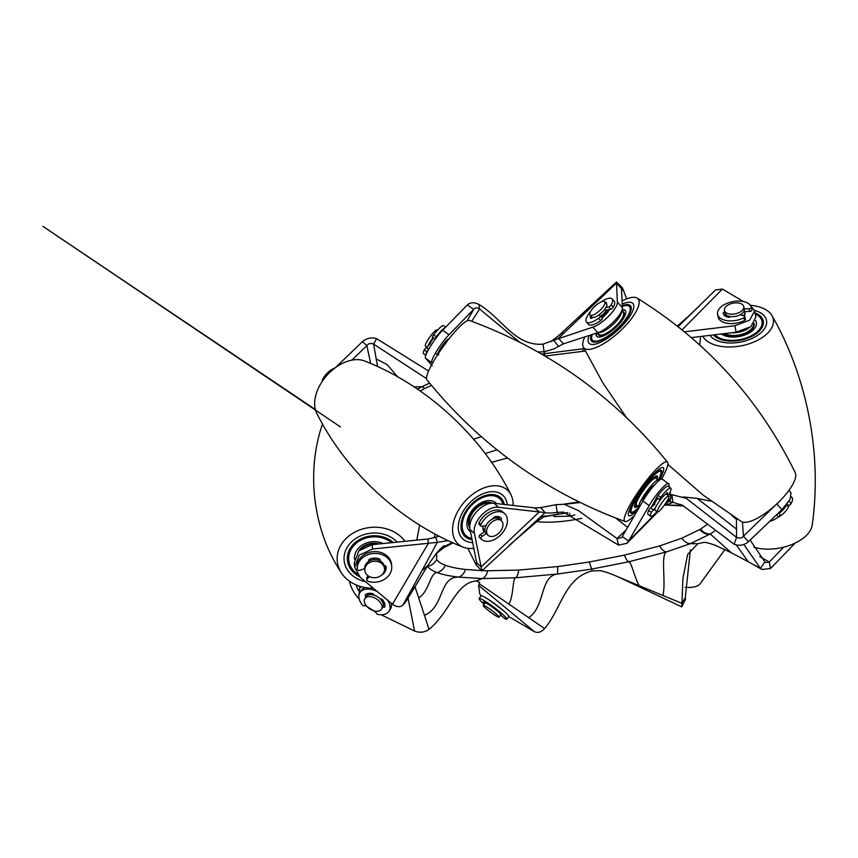 <?xml version="1.0" encoding="UTF-8"?>
<svg xmlns="http://www.w3.org/2000/svg" width="858" height="858" viewBox="0 0 858 858"><rect width="100%" height="100%" fill="white"/><g stroke="black" fill="none" stroke-linecap="round" stroke-linejoin="round"><path stroke-width="1.29" d="M651.243 507.228L656.981 497.007M496.696 516.495L497.522 517.192M488.642 599.592L503.056 610.317M508.773 604.053C513.76 596.739 512.398 578.431 515.626 577.777L482.335 578.571L476.469 580.92L479.719 582.55L479.172 583.708L528.625 617.61C545.388 606.874 539.628 576.168 557.528 574.013L591.216 569.176L628.764 561.786L666.441 551.93C660.445 554.59 666.269 584.116 662.837 595.463L639.307 585.746C634.888 578.957 631.402 561.679 628.764 561.786C627.23 561.025 625.782 558.805 624.42 555.137L589.307 562.001L592.277 570.913L600.203 570.667C605.105 571.632 611.325 573.82 618.854 577.22L617.685 576.726M592.277 570.913C564.736 577.681 561.593 608.301 544.626 628.582C541.194 632.249 537.784 633.268 534.405 631.649L508.751 616.559A17.278 1.877 -143.3 0 0 496.01 604.74A17.278 1.877 -143.3 0 0 481.038 595.924L479.086 598.541A17.278 1.877 -143.3 0 0 484.105 604.204M528.625 617.61L544.626 628.582M479.172 583.708L478.603 585.403L534.405 631.649M476.469 580.92C455.619 582.582 450.236 612.076 428.989 629.386L424.453 615.304C444.219 607.357 439.135 576.426 458.698 577.123L482.335 578.571C484.952 577.391 486.743 574.796 487.698 570.774L518.672 570.087C518.264 574.002 517.245 576.565 515.626 577.777L557.528 574.013L557.85 566.559L589.307 562.001M481.134 595.849L479.708 593.768L478.603 585.403M433.826 556.735L436.368 553.549L443.725 547.715M424.453 615.304L418.704 597.887C429.547 591.173 429.826 572.972 437.108 572.586C442.449 574.581 449.646 576.093 458.698 577.123C461.926 575.943 464.189 573.391 465.508 569.465C457.035 568.511 450.3 567.106 445.291 565.24C440.851 563.588 437.955 561.625 436.593 559.352C434.759 563.18 431.746 565.508 427.574 566.334L427.295 566.377M731.391 552.799L710.242 533.987L690.443 543.629L666.441 551.93C663.835 551.458 661.561 549.452 659.609 545.924L624.42 555.137M428.989 629.386C424.474 632.485 419.648 633.022 414.532 631.005L381.145 614.757M408.076 598.305L414.532 631.005M418.704 597.887L415.068 587.011M441.184 548.09L452.252 542.513M448.112 540.604L437.269 542.363L435.875 537.226L427.949 538.996L428.346 543.35L392.471 604.214L360.135 577.209L354.644 567.149L359.245 555.147L372.576 549.013L437.269 542.363L421.857 570.87L427.831 565.486L406.124 601.383L402.724 605.276C399.967 607.432 396.546 607.078 392.471 604.214M421.857 570.87L411.336 589.896L415.486 586.314M375.986 612.247L365.283 605.469M358.901 595.549L359.727 588.331L361.164 586.679M445.291 565.24C443.65 569.079 440.926 571.525 437.108 572.586C432.378 570.817 429.204 568.736 427.574 566.334L427.445 566.119M438.974 536.089L435.875 537.226M411.336 589.896L402.724 605.276M714.542 531.123L710.242 533.987C706.434 533.998 703.217 532.389 700.589 529.161L681.906 538.17C684.276 541.623 687.119 543.446 690.443 543.629L697.801 543.758L687.623 554.482L682.904 578.496L681.853 605.769M662.837 595.463L681.906 603.313L685.263 597.769C685.574 599.957 685.36 600.353 684.63 598.981M467.867 548.348L476.34 565.186L481.81 570.924L545.13 512.623L539.199 511.936L481.134 566.956L474.485 533.601C471.589 522.49 487.28 505.383 498.573 507.335L539.199 511.936L534.781 507.893L540.594 507.604L545.13 512.623C548.23 513.245 552.252 513.148 557.174 512.333L556.059 504.676L540.594 507.604M481.22 570.356C482.089 571.771 482.057 570.634 481.134 566.956L476.716 562.923L470.077 529.568C467.181 518.457 482.861 501.351 494.154 503.303L534.781 507.893M483.183 526.051A9.867 6.446 -47.6 0 0 482.936 528.249A9.867 6.446 -47.6 0 0 484.384 531.906L482.561 526.179M544.38 516.58L558.236 514.081L557.174 512.333L563.524 512.129L618.5 545.087L626.919 543.318L628.582 541.076L622.254 536.55L642.878 501.083C649.667 489.114 662.526 475.182 662.623 479.686M516.387 538.824L516.956 538.32M543.79 516.902L567.159 512.655M556.059 504.676L564.242 504.268L578.389 510.585L616.977 538.513L621.278 537.805L622.254 536.55M665.561 504.257L670.355 500.01L670.859 497.93L665.765 503.142M657.228 511.84L628.582 541.076L649.206 505.609C655.995 493.64 668.854 479.708 668.95 484.212L669.358 487.14M662.312 479.064L668.95 484.212M670.077 492.32L670.859 497.93M665.143 504.643L667.116 504.676L672.983 502.327L669.808 501.619L670.355 500.01M671.846 494.68L686.207 498.316L736.539 537.355C739.575 538.556 741.88 538.17 743.436 536.186L748.444 541.72C744.176 545.302 739.403 546.149 734.137 544.283L682.571 505.319L672.983 502.327L671.846 494.68L670.409 494.658M664.736 505.03L682.7 505.394M748.444 541.72L781.938 509.609L790.089 499.442L791.001 492.76L788.899 490.433M742.46 522.007L743.436 536.186L780.748 500.042M743.907 544.54L760.403 568.404L761.99 569.465L770.516 568.511L769.272 562.044L783.654 547.179M731.252 552.724L749.817 562.58L748.283 561.743L736.25 544.873M749.817 562.58L760.403 568.404L764.832 561.893L765.915 562.623L769.272 562.044L759.78 556.563M750.149 540.09L764.832 561.893M770.516 568.511L795.119 543.082M697.801 543.758L703.614 542.449C704.965 542.052 708.847 543.007 715.25 545.28L731.263 552.734M354.644 567.149L354.257 562.794L358.859 550.804L372.179 544.658L427.949 538.996M639.307 585.746L618.993 577.273L681.799 606.885L685.22 599.763M476.576 564.328L476.716 562.923M690.4 549.828L685.263 597.769M734.137 544.283L736.539 537.355L736.432 518.447M731.777 515.476L736.454 519.38M711.239 501.244L697.254 498.434L736.679 529.236M618.5 545.087L616.977 538.513L626.083 529.976M615.69 518.028L627.606 527.338M449.109 338.738L448.326 339.028C444.144 341.291 433.987 357.861 438.749 354.633M370.677 363.492L366.87 345.688L351.834 360.146M467.095 320.828L473.702 309.395L449.034 334.738C440.808 342.921 429.601 361.325 431.949 362.795L432.464 363.374M335.371 367.707L362.462 341.645L366.87 345.688C368.35 343.468 370.581 342.932 373.595 344.09L377.574 366.559M538.009 351.984L544.111 351.812L542.985 344.155C514.768 346.342 502.209 318.264 478.903 304.451C474.281 302.07 470.441 302.22 467.374 304.869L473.702 309.395C475.182 307.475 477.145 307.336 479.611 308.987L471.739 321.3M467.374 304.869L442.707 330.212C434.438 338.46 423.305 356.735 425.622 358.269L432.185 365.755M428.603 371.042L376.608 338.674C371.439 337.14 366.731 338.127 362.462 341.645M417.417 389.103L421.921 386.701L414.114 386.894M397.651 376.844L387.097 364.618L376.126 358.869M426.501 378.603L373.595 344.09L376.608 338.674M429.59 383.118L421.921 386.701L425.01 388.395L420.163 390.991M519.401 342.031L479.611 308.987L478.903 304.451M542.985 344.155L553.625 340.315L558.569 346.364L554.075 348.895L544.111 351.812L544.53 353.657L541.709 354.097M621.482 288.62L622.372 307.582C623.283 313.631 607.239 330.03 597.822 332.668L563.481 343.822L558.472 338.288L616.473 283.086L621.482 288.62L622.297 287.698L616.484 281.992L617.363 302.048C618.243 308.129 602.252 324.463 592.803 327.134L553.625 340.315L616.484 282.003M583.676 347.844L583.129 348.777L544.53 353.657L544.937 356.081L585.242 351.04M582.689 351.287L583.129 348.777L584.084 348.68M609.352 309.513A9.867 3.218 137.8 0 1 601.898 317.932M558.569 346.364L563.481 343.822M626.662 298.852L623.09 289.478L621.578 290.819M623.09 289.478L622.297 287.698M682.078 329.858L722.404 289.06L715.475 289.983L690.036 314.972L677.305 326.051M690.036 314.972L678.077 326.651M755.855 317.213L750.868 326.673L736.132 332.185L691.366 337.612M750.836 305.963L754.654 310.928L749.656 320.184L734.888 325.718L684.491 331.832M722.404 289.06L743.511 301.608M743.382 315.744A9.867 5.438 -10.9 0 0 744.068 314.907A9.867 5.438 -10.9 0 0 744.808 312.044L744.959 312.784A9.867 5.438 169.1 0 1 744.004 315.926M711.025 336.615A29.612 16.323 -10.9 0 0 745.366 340.905A29.612 16.323 -10.9 0 0 766.526 320.463A29.612 16.323 -10.9 0 0 763.867 315.465A29.612 16.323 -10.9 0 0 754.514 310.36A29.612 16.323 169.1 0 1 763.867 315.465A29.612 16.323 169.1 0 1 766.526 320.463A29.612 16.323 169.1 0 1 745.366 340.905A29.612 16.323 169.1 0 1 711.025 336.615A29.612 16.323 169.1 0 1 709.995 335.36A29.612 16.323 -10.9 0 0 711.025 336.615M702.777 336.229A36.519 20.142 -10.9 0 0 704.858 339.082A36.519 20.142 -10.9 0 0 750.364 343.372A36.519 20.142 -10.9 0 0 772.007 315.647A36.519 20.142 -10.9 0 0 770.034 312.998A36.519 20.142 -10.9 0 0 750.375 305.298M753.828 547.136A36.519 20.142 -10.9 0 0 790.636 545.002A36.519 20.142 -10.9 0 0 812.194 525.064C822.221 454.547 807.421 377.434 772.007 315.647M755.029 312.891A26.319 14.511 169.1 0 1 760.939 316.634A26.319 14.511 169.1 0 1 763.298 321.074A26.319 14.511 169.1 0 1 744.487 339.253A26.319 14.511 169.1 0 1 713.963 335.435A26.319 14.511 169.1 0 1 713.513 334.931M721.46 333.966A19.251 10.618 -10.9 0 0 738.416 336.647A19.251 10.618 -10.9 0 0 756.359 322.415A19.251 10.618 -10.9 0 0 755.673 320.57M714.939 334.759A25 13.792 -10.9 0 0 738.706 339.811A25 13.792 -10.9 0 0 760.413 328.142A25 13.792 -10.9 0 0 755.244 314.007M763.384 321.621A26.319 14.511 -10.9 0 0 755.244 313.974A26.319 14.511 -10.9 0 0 755.233 313.964L755.244 313.974M724.291 333.623A16.935 9.341 -10.9 0 0 738.298 335.371A16.935 9.341 -10.9 0 0 754.161 323.445M723.68 333.698A16.935 9.341 -10.9 0 0 738.406 335.907A16.935 9.341 -10.9 0 0 754.193 323.412M756.402 322.683A19.251 10.618 -10.9 0 0 755.598 320.806M753.689 324.045A16.452 9.073 169.1 0 1 742.824 333.998A16.452 9.073 169.1 0 1 724.924 333.548M748.798 328.046A16.452 9.073 169.1 0 1 731.66 332.732M724.388 310.381L724.871 312.859A9.867 5.438 -10.9 0 0 733.097 316.634A9.867 5.438 -10.9 0 0 743.511 312.001A9.867 5.438 -10.9 0 0 744.251 309.137L743.779 306.66A9.867 5.438 -10.9 0 0 735.553 302.874A9.867 5.438 -10.9 0 0 725.139 307.518A9.867 5.438 -10.9 0 0 724.388 310.381A9.867 5.438 -10.9 0 0 732.625 314.157A9.867 5.438 -10.9 0 0 743.039 309.513A9.867 5.438 -10.9 0 0 743.779 306.66M740.518 314.886A6.253 3.443 -10.9 0 0 740.786 314.543A6.253 3.443 -10.9 0 0 740.926 314.328M725.407 314.736A9.867 5.438 -10.9 0 0 725.428 315.765A9.867 5.438 -10.9 0 0 725.557 316.237M751.404 307.293L751.898 309.856A1.973 1.083 169.1 0 1 751.908 309.92A1.973 1.083 169.1 0 1 751.769 310.499A1.973 1.083 169.1 0 1 749.656 311.422L743.736 311.658M749.656 311.422L749.141 308.73A1.973 1.083 -10.9 0 0 751.243 307.797A1.973 1.083 -10.9 0 0 751.394 307.228A1.973 1.083 -10.9 0 0 751.383 307.164A17.278 9.524 169.1 0 0 732.239 301.748A17.278 9.524 169.1 0 0 717.599 314.253A17.278 9.524 169.1 0 0 744.025 317.771A1.973 1.083 -10.9 0 0 744.733 317.192A1.973 1.083 -10.9 0 0 744.883 316.623A1.973 1.083 -10.9 0 0 744.133 315.959L740.143 314.779M745.055 318.844A1.973 1.083 169.1 0 1 745.398 319.315A1.973 1.083 169.1 0 1 745.259 319.895A1.973 1.083 169.1 0 1 744.551 320.463A17.278 9.524 169.1 0 1 718.114 316.945L717.599 314.253M749.141 308.73L744.208 308.923M725.9 314.671L725.739 314.682A1.973 1.083 -10.9 0 0 724.227 315.229M724.72 312.076A1.973 1.083 169.1 0 0 723.187 313.47A1.973 1.083 169.1 0 0 723.208 313.535A11.647 6.424 -10.9 0 0 727.949 317.192A1.973 1.083 169.1 0 0 730.662 316.559M789.457 548.938A1.973 1.083 169.1 0 1 789.306 549.442A1.973 1.083 169.1 0 1 788.599 550.01A17.278 9.524 169.1 0 1 788.245 550.192M685.059 587.312A36.519 13.567 22.3 0 0 700.031 583.912L724.924 549.57M358.719 590.787A29.612 17.986 32.6 0 1 357.507 588.449A29.612 17.986 32.6 0 1 356.22 584.952A29.612 17.986 -147.4 0 0 357.507 588.449A29.612 17.986 -147.4 0 0 358.719 590.787M359.212 599.077A36.519 22.179 32.6 0 1 351.726 588.17A36.519 22.179 32.6 0 1 349.56 581.263M359.309 586.111A26.319 15.991 -147.4 0 0 359.985 587.923M360.296 586.422A26.319 15.991 -147.4 0 0 360.542 587.044M365.487 581.67A29.612 24.668 -5.2 0 1 344.122 560.381A29.612 24.668 -5.2 0 1 344.841 552.766A29.612 24.668 -5.2 0 1 367.524 533.708A29.612 24.668 -5.2 0 1 397.168 542.127A29.612 24.668 174.8 0 0 367.524 533.708A29.612 24.668 174.8 0 0 344.841 552.766A29.612 24.668 174.8 0 0 344.122 560.381A29.612 24.668 174.8 0 0 365.487 581.67M373.262 588.17A36.519 30.416 -5.2 0 1 341.709 573.337A36.519 30.416 -5.2 0 1 338.138 551.619A36.519 30.416 -5.2 0 1 368.157 527.734A36.519 30.416 -5.2 0 1 405.008 541.323M393.211 542.524A26.319 21.922 174.8 0 0 367.16 536.593A26.319 21.922 174.8 0 0 348.037 553.313A26.319 21.922 174.8 0 0 347.404 560.081A26.319 21.922 174.8 0 0 359.427 576.576M383.247 543.532A19.251 16.034 174.8 0 0 354.912 554.493A19.251 16.034 174.8 0 0 354.418 559.116M391.548 542.696A25 20.828 174.8 0 0 367.01 537.773A25 20.828 174.8 0 0 349.324 553.539A25 20.828 174.8 0 0 357.003 573.734M347.372 559.716A26.319 21.922 174.8 0 0 358.065 575.15M378.432 544.026A16.935 14.114 174.8 0 0 359.867 549.849M379.44 543.918A16.935 14.114 174.8 0 0 358.837 550.815M362.505 547.897A16.452 13.707 -5.2 0 1 376.952 544.176M472.661 542.578A29.612 19.337 -47.6 0 1 462.859 538.974A29.612 19.337 -47.6 0 1 466.269 506.799A29.612 19.337 -47.6 0 1 502.82 495.27A29.612 19.337 -47.6 0 1 507.293 504.794A29.612 19.337 132.4 0 0 502.82 495.27A29.612 19.337 132.4 0 0 466.269 506.799A29.612 19.337 132.4 0 0 462.859 538.974A29.612 19.337 132.4 0 0 472.661 542.578M473.809 548.326A36.519 23.852 -47.6 0 1 463.116 547.147C401.801 523.187 346.128 472.275 316.795 413.341A36.519 23.852 -47.6 0 1 324.496 378.281A36.519 23.852 -47.6 0 1 364.661 361.004C425.965 384.963 481.649 435.875 510.982 494.798A36.519 23.852 -47.6 0 1 513.116 505.448M463.116 547.147A36.519 23.852 -47.6 0 1 462.408 504.386A36.519 23.852 -47.6 0 1 510.982 494.798M504.311 504.45A26.319 17.192 132.4 0 0 500.6 497.704A26.319 17.192 132.4 0 0 468.114 507.947A26.319 17.192 132.4 0 0 465.079 536.55A26.319 17.192 132.4 0 0 472.082 539.628M496.471 503.571A19.251 12.57 132.4 0 0 495.838 502.917A19.251 12.57 132.4 0 0 472.072 510.413A19.251 12.57 132.4 0 0 469.852 531.338A19.251 12.57 132.4 0 0 470.538 531.896M503.689 504.386A26.319 17.192 132.4 0 0 500.225 497.372M503.045 504.311A25 16.334 132.4 0 0 468.854 508.408A25 16.334 132.4 0 0 471.825 538.384M464.714 536.207A26.319 17.192 132.4 0 0 471.954 539.017M492.095 503.249A16.935 11.057 132.4 0 0 473.359 511.218A16.935 11.057 132.4 0 0 469.841 527.573M496.374 503.56A19.251 12.57 132.4 0 0 495.645 502.756M492.406 503.228A16.935 11.057 132.4 0 0 472.994 510.885A16.935 11.057 132.4 0 0 469.862 527.895M469.669 531.166A19.251 12.57 132.4 0 0 470.516 531.799M469.841 526.447A16.452 10.746 -47.6 0 1 473.637 511.389A16.452 10.746 -47.6 0 1 490.969 503.346M637.837 509.738A29.612 5.127 -54.4 0 1 628.785 515.765A29.612 5.127 -54.4 0 1 650.654 477.466A29.612 5.127 -54.4 0 1 663.245 467.599A29.612 5.127 -54.4 0 1 659.33 480.266A29.612 5.127 125.6 0 0 663.245 467.599A29.612 5.127 125.6 0 0 650.654 477.466A29.612 5.127 125.6 0 0 628.785 515.765A29.612 5.127 125.6 0 0 637.837 509.738M634.62 515.283A36.519 6.317 -54.4 0 1 625.042 521.525C545.945 492.492 479.89 445.238 426.876 379.762A36.519 6.317 -54.4 0 1 454.075 332.743A36.519 6.317 -54.4 0 1 469.326 320.431C548.412 349.453 614.467 396.707 667.481 462.194A36.519 6.317 -54.4 0 1 661.69 478.957M625.042 521.525A36.519 6.317 -54.4 0 1 630.394 504.3A36.519 6.317 -54.4 0 1 651.748 474.152A36.519 6.317 -54.4 0 1 667.481 462.194M658.418 480.469A26.319 4.558 125.6 0 0 661.325 470.27A26.319 4.558 125.6 0 0 650.139 479.043A26.319 4.558 125.6 0 0 630.694 513.084A26.319 4.558 125.6 0 0 639.414 507.046A16.452 2.842 -54.4 0 1 639.081 506.939A16.452 2.842 -54.4 0 1 651.233 485.671A16.452 2.842 -54.4 0 1 658.215 480.18A16.452 2.842 -54.4 0 1 658.494 480.952M656.992 479.311A19.251 3.335 125.6 0 0 657.217 476.018A19.251 3.335 125.6 0 0 649.034 482.443A19.251 3.335 125.6 0 0 634.813 507.335A19.251 3.335 125.6 0 0 637.848 506.059M658.236 480.19A25 4.322 125.6 0 0 660.95 472.104L660.681 470.313A26.319 4.558 125.6 0 0 660.649 470.109M660.95 472.104A25 4.322 125.6 0 0 649.935 479.676A25 4.322 125.6 0 0 634.673 501.49A25 4.322 125.6 0 0 632.314 512.14A25 4.322 125.6 0 0 639.092 506.949M630.33 512.494A26.319 4.558 125.6 0 0 630.533 512.462L632.314 512.14M656.155 478.71A16.935 2.928 125.6 0 0 655.866 477.906A16.935 2.928 125.6 0 0 648.669 483.547A16.935 2.928 125.6 0 0 636.153 505.459A16.935 2.928 125.6 0 0 637.011 505.459M656.467 478.925A19.251 3.335 125.6 0 0 656.896 475.9M635.939 501.876A16.935 2.928 125.6 0 0 635.628 505.072L636.153 505.459M655.866 477.906L655.34 477.52A16.935 2.928 125.6 0 0 652.412 478.85M634.598 507.078A19.251 3.335 125.6 0 0 637.322 505.684M642.663 501.458A10.039 1.737 -54.4 0 1 650.225 488.749A10.039 1.737 -54.4 0 1 654.182 485.349L654.139 485.349M639.081 506.939L636.443 505.062A16.452 2.842 -54.4 0 1 648.594 483.783A16.452 2.842 -54.4 0 1 655.587 478.303L658.215 480.18M588.481 337.666A29.612 9.652 -42.2 0 0 588.985 343.232A29.612 9.652 -42.2 0 0 612.001 335.038A29.612 9.652 -42.2 0 0 633.386 309.041A29.612 9.652 -42.2 0 0 632.882 303.475A29.612 9.652 -42.2 0 0 622.211 304.097A29.612 9.652 137.8 0 1 632.882 303.475A29.612 9.652 137.8 0 1 633.386 309.041A29.612 9.652 137.8 0 1 612.001 335.038A29.612 9.652 137.8 0 1 588.985 343.232A29.612 9.652 137.8 0 1 588.481 337.666A29.612 9.652 137.8 0 1 589.285 335.446A29.612 9.652 -42.2 0 0 588.481 337.666M584.856 336.883A36.519 11.905 -42.2 0 0 583.236 341.012A36.519 11.905 -42.2 0 0 583.226 346.922A36.519 11.905 -42.2 0 0 610.896 338.781A36.519 11.905 -42.2 0 0 638.631 305.705A36.519 11.905 -42.2 0 0 637.119 298.112A36.519 11.905 -42.2 0 0 622.061 300.922M667.835 464.371L703.056 495.045L741.366 521.514A36.519 11.905 -42.2 0 0 770.205 509.62A36.519 11.905 -42.2 0 0 795.237 478.614A36.519 11.905 -42.2 0 0 795.248 472.704C759.266 399.356 706.552 341.162 637.119 298.112M622.286 305.695A26.319 8.58 137.8 0 1 630.448 305.684A26.319 8.58 137.8 0 1 630.898 310.628A26.319 8.58 137.8 0 1 611.883 333.741A26.319 8.58 137.8 0 1 591.43 341.023A26.319 8.58 137.8 0 1 590.98 336.079A26.319 8.58 137.8 0 1 591.419 334.749M596.203 333.194A19.251 6.274 -42.2 0 0 596.664 336.282A19.251 6.274 -42.2 0 0 602.713 336.25A19.251 6.274 -42.2 0 0 619.776 323.305A19.251 6.274 -42.2 0 0 625.203 310.435A19.251 6.274 -42.2 0 0 622.071 309.684M592.288 334.47A25 8.151 -42.2 0 0 591.655 337.033L591.473 338.674A26.319 8.58 -42.2 0 0 591.891 341.441M591.655 337.033A25 8.151 -42.2 0 0 600.257 340.1A25 8.151 -42.2 0 0 624.956 320.173A25 8.151 -42.2 0 0 626.447 305.512A25 8.151 -42.2 0 0 622.318 306.36M630.812 306.199A26.319 8.58 -42.2 0 0 628.099 305.502L626.447 305.512M597.854 333.43A16.935 5.523 -42.2 0 0 598.38 334.727A16.935 5.523 -42.2 0 0 603.7 334.695A16.935 5.523 -42.2 0 0 618.715 323.316A16.935 5.523 -42.2 0 0 623.487 311.99A16.935 5.523 -42.2 0 0 622.243 311.336M596.782 333.001A19.251 6.274 -42.2 0 0 596.889 336.497M598.38 334.727L598.798 335.188A16.935 5.523 -42.2 0 0 604.118 335.156A16.935 5.523 -42.2 0 0 619.122 323.777A16.935 5.523 -42.2 0 0 623.905 312.451L623.487 311.99M625.396 310.682A19.251 6.274 -42.2 0 0 621.889 310.242M621.707 310.735L623.123 312.312A16.452 5.362 137.8 0 1 623.412 315.401A16.452 5.362 137.8 0 1 611.529 329.847A16.452 5.362 137.8 0 1 598.745 334.395L597.318 332.829M621.535 311.154A16.452 5.362 137.8 0 1 621.321 313.095A16.452 5.362 137.8 0 1 610.832 326.426A16.452 5.362 137.8 0 1 597.736 332.7M495.302 615.454A9.867 1.073 36.7 0 1 486.99 609.373A9.867 1.073 36.7 0 1 483.226 605.383A9.867 1.073 36.7 0 1 486.979 607.099A9.867 1.073 36.7 0 1 495.291 613.17A9.867 1.073 36.7 0 1 499.056 617.17A9.867 1.073 36.7 0 1 495.302 615.454M483.226 605.383L485.027 602.97A9.867 1.073 36.7 0 1 488.77 604.686A9.867 1.073 36.7 0 1 497.082 610.757A9.867 1.073 36.7 0 1 500.858 614.757L499.056 617.17M500.579 615.132L505.491 619.047A17.278 1.877 -143.3 0 0 506.788 619.176A17.278 1.877 -143.3 0 0 494.058 607.357A17.278 1.877 -143.3 0 0 479.086 598.541M484.652 603.464L484.126 602.949A11.647 1.266 36.7 0 1 483.601 601.908A11.647 1.266 36.7 0 1 484.502 602.005L486.636 603.442M491.462 606.477L493.082 607.389A11.647 1.266 36.7 0 1 499.753 612.762L499.688 613.095M367.471 594.583A9.867 5.995 32.6 0 1 367.664 594.24A9.867 5.995 32.6 0 1 368.393 593.414M373.198 594.926A6.253 3.797 32.6 0 1 374.077 594.926M370.238 609.191A9.867 5.995 32.6 0 1 364.854 598.648A9.867 5.995 32.6 0 1 376.104 598.723A9.867 5.995 32.6 0 1 381.488 609.266A9.867 5.995 32.6 0 1 370.238 609.191M364.854 598.648L366.141 596.621A9.867 5.995 32.6 0 1 377.391 596.696A9.867 5.995 32.6 0 1 382.786 607.239L381.488 609.266M380.662 598.841A6.253 3.797 32.6 0 1 381.36 600.128M384.749 603.85A9.867 5.995 32.6 0 1 384.32 604.836M377.22 591.473A17.278 10.489 -147.4 0 0 359.899 592.631A17.278 10.489 -147.4 0 0 362.13 604.74A1.973 1.201 -147.4 0 0 362.955 605.458A1.973 1.201 -147.4 0 0 365.036 605.662L365.776 605.083M376.115 611.25L375.986 612.322A1.973 1.201 -147.4 0 0 377.177 614.114A1.973 1.201 -147.4 0 0 378.185 614.5A17.278 10.489 -147.4 0 0 389.028 611.228A17.278 10.489 -147.4 0 0 387.43 599.999M389.028 611.228L390.433 609.019A17.278 10.489 -147.4 0 0 391.269 603.217M365.1 587.558A17.278 10.489 -147.4 0 0 361.315 590.433L359.899 592.631M368.157 595.034L367.396 595.409M366.044 596.771A1.973 1.201 32.6 0 1 365.294 594.894A1.973 1.201 32.6 0 1 365.433 594.744A11.647 7.079 32.6 0 1 372.04 593.468A1.973 1.201 32.6 0 1 374.185 595.205M380.212 598.873A1.973 1.201 32.6 0 1 382.722 599.967A11.647 7.079 32.6 0 1 384.91 606.595A1.973 1.201 32.6 0 1 384.802 606.863A1.973 1.201 32.6 0 1 382.904 607.035M383.354 605.587L383.955 604.654L383.322 604.268M383.955 604.654A1.973 1.201 -147.4 0 0 384.963 605.04M366.816 593.875A1.973 1.201 -147.4 0 0 367.782 594.808M366.634 574.463A9.867 8.226 -5.2 0 1 364.854 570.377A9.867 8.226 -5.2 0 1 371.342 561.829A9.867 8.226 -5.2 0 1 382.732 564.51A9.867 8.226 -5.2 0 1 384.513 568.597A9.867 8.226 -5.2 0 1 378.024 577.134A9.867 8.226 -5.2 0 1 366.634 574.463M364.854 570.377L364.704 568.715A9.867 8.226 -5.2 0 1 371.192 560.167A9.867 8.226 -5.2 0 1 382.582 562.837A9.867 8.226 -5.2 0 1 384.363 566.923L384.513 568.597M369.53 576.651L367.374 578.796A1.973 1.641 174.8 0 0 368.136 581.37A17.278 14.393 174.8 0 0 391.731 566.259A17.278 14.393 174.8 0 0 373.53 553.464A17.278 14.393 174.8 0 0 357.293 568.875A1.973 1.641 174.8 0 0 359.985 570.27L364.693 568.607M391.731 566.259L391.57 564.446A17.278 14.393 174.8 0 0 373.369 551.651A17.278 14.393 174.8 0 0 357.132 567.063L357.293 568.875M369.787 560.735L368.951 559.77M368.865 561.239A1.973 1.641 -5.2 0 1 369.895 559.041A11.647 9.706 -5.2 0 1 378.936 558.708A1.973 1.641 -5.2 0 1 380.008 560.821M379.783 560.703L379.654 559.309L378.871 560.306M384.084 565.519A1.973 1.641 -5.2 0 1 386.154 567.02A11.647 9.706 -5.2 0 1 383.043 574.206A1.973 1.641 -5.2 0 1 382.11 574.699M385.971 566.409A11.647 9.706 -5.2 0 1 384.384 570.667M368.275 575.922L367.213 576.984L367.374 578.796M366.902 580.008L366.741 578.195A1.973 1.641 -5.2 0 1 367.213 576.984M496.299 516.527A9.867 6.446 -47.6 0 1 497.779 517.406A9.867 6.446 -47.6 0 1 498.627 518.479M486.615 531.606A9.867 6.446 -47.6 0 1 492.224 521.75A9.867 6.446 -47.6 0 1 501.458 520.774A9.867 6.446 -47.6 0 1 502.981 524.506A9.867 6.446 -47.6 0 1 497.372 534.362A9.867 6.446 -47.6 0 1 488.138 535.338A9.867 6.446 -47.6 0 1 486.615 531.606M488.138 535.338L486.443 533.794A9.867 6.446 -47.6 0 1 484.92 530.062A9.867 6.446 -47.6 0 1 490.529 520.195A9.867 6.446 -47.6 0 1 499.764 519.219L501.458 520.774M322.447 381.091A1.973 1.287 -47.6 0 1 322.254 380.469A1.973 1.287 -47.6 0 1 322.501 379.515L323.144 380.105M335.21 367.825A17.278 11.283 132.4 0 0 322.501 379.515M486.229 533.579L482.175 536.304A1.973 1.287 132.4 0 0 480.963 538.341A1.973 1.287 132.4 0 0 481.241 539.06A17.278 11.283 132.4 0 0 481.445 539.253A17.278 11.283 132.4 0 0 501.426 534.116A17.278 11.283 132.4 0 0 504.761 513.76A17.278 11.283 132.4 0 0 480.93 524.388A1.973 1.287 132.4 0 0 480.684 525.343A1.973 1.287 132.4 0 0 480.995 526.093A1.973 1.287 132.4 0 0 481.96 526.297L486.057 525.482M480.995 526.093L479.15 524.41A1.973 1.287 -47.6 0 1 478.85 523.659A1.973 1.287 -47.6 0 1 479.096 522.704L480.93 524.388M481.241 539.06L479.408 537.376A1.973 1.287 -47.6 0 1 479.118 536.658A1.973 1.287 -47.6 0 1 480.33 534.62L482.175 536.304M504.761 513.76L502.917 512.076A17.278 11.283 132.4 0 0 479.096 522.704M492.975 518.79A1.973 1.287 -47.6 0 1 494.884 516.752A11.647 7.604 -47.6 0 1 500.965 517.91A11.647 7.604 -47.6 0 1 501.147 518.093A1.973 1.287 -47.6 0 1 500.868 520.227M485.092 531.424L480.33 534.62M498.948 518.64A1.973 1.287 132.4 0 0 499.571 517.009M428.281 345.431A9.867 1.705 -54.4 0 1 430.384 341.548A9.867 1.705 -54.4 0 1 433.129 337.559M426.587 346.846L425.471 346.042A9.867 1.705 -54.4 0 1 427.96 339.811A9.867 1.705 -54.4 0 1 436.958 329.987L437.387 330.298M428.786 349.099L426.801 351.791L424.163 349.903L430.008 343.972A6.253 1.083 -54.4 0 1 431.574 340.894A6.253 1.083 -54.4 0 1 433.655 337.934M652.305 506.338A9.867 1.705 -54.4 0 1 654.611 501.962A9.867 1.705 -54.4 0 1 657.357 497.972M654.139 504.794A6.253 1.083 -54.4 0 1 655.802 501.297A6.253 1.083 -54.4 0 1 657.882 498.348M659.877 505.727A9.867 1.705 -54.4 0 1 668.886 495.903A9.867 1.705 -54.4 0 1 666.409 502.134A9.867 1.705 -54.4 0 1 657.4 511.958A9.867 1.705 -54.4 0 1 659.877 505.727M657.4 511.958L654.976 510.231A9.867 1.705 -54.4 0 1 657.453 504A9.867 1.705 -54.4 0 1 666.462 494.176L668.886 495.903M445.141 327.713A17.278 2.992 125.6 0 0 436.186 336.765L435.414 338.964M435.017 338.899L432.411 337.044L432.904 335.8L433.547 334.888L436.186 336.765M426.801 351.791A17.278 2.992 125.6 0 0 425.943 355.019M424.163 349.903A17.278 2.992 125.6 0 0 423.595 353.796L425.815 355.394M445.699 327.134L443.693 325.708A17.278 2.992 125.6 0 0 433.547 334.888M668.457 495.602A17.278 2.992 125.6 0 0 670.774 488.148A17.278 2.992 125.6 0 0 660.617 497.329L659.48 499.495L660.531 499.581M659.459 499.463L656.853 497.608L657.346 496.364L657.989 495.441L660.617 497.329M655.351 507.872L651.243 512.344A17.278 2.992 125.6 0 0 650.664 516.248A17.278 2.992 125.6 0 0 656.971 511.658M651.243 512.344L648.605 510.467L649.034 509.663L650.482 507.861L653.12 509.749M648.605 510.467A17.278 2.992 125.6 0 0 648.037 514.36L650.664 516.248M670.774 488.148L668.135 486.261A17.278 2.992 125.6 0 0 657.989 495.441M665.658 494.305L667.192 492.653A11.647 2.016 -54.4 0 1 667.492 492.728A11.647 2.016 -54.4 0 1 667.331 494.798M654.944 504.129L650.482 507.861M590.047 314.993L591.966 317.117A9.867 3.218 -42.2 0 0 603.12 311.229A9.867 3.218 -42.2 0 0 606.595 303.861L604.675 301.748A9.867 3.218 -42.2 0 0 593.521 307.625A9.867 3.218 -42.2 0 0 590.047 314.993A9.867 3.218 -42.2 0 0 601.201 309.116A9.867 3.218 -42.2 0 0 604.675 301.748M600.482 316.334A6.253 2.038 -42.2 0 0 603.968 313.449A6.253 2.038 -42.2 0 0 606.241 310.081M601.329 317.299A9.867 3.218 -42.2 0 0 605.373 313.728A9.867 3.218 -42.2 0 0 608.397 309.695M777.541 517.589A9.867 3.218 -42.2 0 0 784.952 511.99A9.867 3.218 -42.2 0 0 788.738 505.566M778.989 513.438A9.867 3.218 -42.2 0 0 783.032 509.866A9.867 3.218 -42.2 0 0 785.917 506.081M600.943 302.027A17.278 5.631 137.8 0 1 612.086 298.895L614.178 301.201A17.278 5.631 137.8 0 1 613.277 307.218A1.973 0.643 137.8 0 1 612.687 308.001A1.973 0.643 137.8 0 1 610.821 309.255L605.383 310.242M610.821 309.255L608.74 306.95A1.973 0.643 -42.2 0 0 610.596 305.695A1.973 0.643 -42.2 0 0 611.196 304.912L613.277 307.218M600.074 315.883L602.262 318.339A1.973 0.643 137.8 0 1 601.565 319.82A1.973 0.643 137.8 0 1 600.729 320.549A17.278 5.631 137.8 0 1 588.567 324.388L586.475 322.082A17.278 5.631 137.8 0 1 590.701 311.304M600.729 320.549L598.637 318.243A1.973 0.643 -42.2 0 0 599.474 317.514A1.973 0.643 -42.2 0 0 600.171 316.034L602.262 318.339M598.637 318.243A17.278 5.631 137.8 0 1 586.475 322.082M612.086 298.895A17.278 5.631 137.8 0 1 611.196 304.912M608.74 306.95L606.005 307.443M606.349 302.638L605.973 302.22A11.647 3.797 -42.2 0 0 605.244 302.37M590.615 315.626A11.647 3.797 -42.2 0 0 590.647 318.307A11.647 3.797 -42.2 0 0 590.744 318.404A1.973 0.643 137.8 0 0 592.674 317.492M599.077 314.8L600.171 316.034M605.973 302.22A1.973 0.643 137.8 0 1 606.306 302.295A1.973 0.643 137.8 0 1 606.038 303.249M791.258 496.718L791.998 497.533A17.278 5.631 137.8 0 1 791.108 503.549A1.973 0.643 137.8 0 1 790.508 504.332A1.973 0.643 137.8 0 1 788.652 505.587L785.209 506.209M778.506 512.902L780.083 514.671A1.973 0.643 137.8 0 1 779.386 516.151A1.973 0.643 137.8 0 1 778.549 516.891A17.278 5.631 137.8 0 1 769.733 521.31M788.77 501.619A1.973 0.643 -42.2 0 0 789.017 501.244L791.108 503.549M581.745 518.371A40.144 7.99 -8.6 0 1 537.044 521.535M574.828 514.918L570.087 516.141L569.648 513.223M570.087 516.141L553.914 516.548L554 515.047M491.58 462.387A124.957 24.882 -8.6 0 1 507.614 458.043M700.589 529.161L707.153 524.42M436.593 559.352L436.668 552.949M487.698 570.774L482.121 570.634M481.37 570.602L465.508 569.465M518.672 570.087L557.85 566.559M681.906 538.17L659.609 545.924M440.122 549.152L443.436 547.908M440.497 548.766L443.414 547.919M649.206 505.609L642.878 501.083M781.938 509.609L776.93 504.075M372.576 549.013L372.179 544.658M709.523 534.427C705.726 534.427 702.53 532.807 699.913 529.568M498.573 507.335L494.154 503.303M474.485 533.601L470.077 529.568M563.588 504.214L578.989 501.941M481.317 436.69A124.957 24.882 171.4 0 0 473.616 439.21M431.435 385.36L425.01 388.395M623.702 413.846A124.957 24.882 171.4 0 0 622.586 413.878M442.707 330.212L449.034 334.738M425.622 358.269L431.949 362.795M592.803 327.134L597.822 332.668M617.363 302.048L622.372 307.582M734.888 325.718L736.132 332.185M744.551 320.463L744.025 317.771M484.126 602.949L484.738 602.123M368.919 559.834L369.037 561.143M383 573.67L383.043 574.206M426.051 347.297L428.678 349.185M788.652 505.587L787.129 503.903M778.549 516.891L776.597 514.736M778.496 512.912L780.083 514.671M497.029 449.839L485.178 453.55M435.274 534.137L434.159 537.644M479.74 582.464L479.214 583.622M427.799 565.529L435.156 554.997C438.106 550.579 445.098 544.551 443.983 545.795M509.148 545.356L535.413 522.79C540.272 518.961 543.843 516.623 546.138 515.776L540.229 517.138M558.461 514.274L567.771 512.784M627.037 543.211L657.689 512.022M663.781 505.952L665.508 504.289M665.722 504.107L667.781 502.295M682.571 505.319L681.316 504.686M665.186 505.04L683.783 505.973M749.871 562.612L761.99 569.476M360.843 586.582L359.727 588.331M453.013 542.857L444.047 547.533M683.161 496.932L697.297 498.434M564.242 504.268L580.201 502.531M550.707 341.752L562.601 332.604M688.62 316.076L699.356 305.995M755.887 317.396L754.654 310.928M700.578 336.497L699.72 344.991M745.398 319.315L744.883 316.623M751.908 309.92L751.394 307.228M341.709 573.337C326.523 550.739 317.406 524.517 314.371 494.68C312.462 472.865 314.328 451.919 319.991 431.874L322.469 423.927M419.594 525.053L416.806 540.132M340.111 451.254L341.205 452.745M315.369 409.523L42.9 226.351L340.411 426.887M583.226 346.922L603.035 383.215L626.415 417.481M506.788 619.176L508.74 616.559M357.303 568.94L357.132 567.127M481.445 539.253L479.611 537.569M437.655 354.762L435.392 353.131M435.049 338.931L432.411 337.044M659.48 499.495L656.853 497.608M768.564 512.097L767.921 511.389"/></g></svg>
